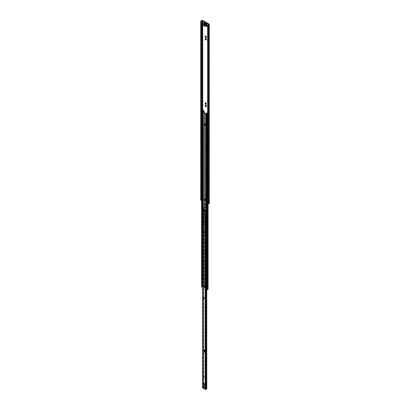 <?xml version="1.0" encoding="UTF-8"?>
<svg xmlns="http://www.w3.org/2000/svg" width="410" height="410" viewBox="0 0 410 410"><rect width="100%" height="100%" fill="white"/><g stroke="black" fill="none" stroke-linecap="round" stroke-linejoin="round"><path stroke-width="0.31" stroke-dasharray="2.05 1.54" d="M206.671 289.696A0.876 0.507 0 0 0 206.994 289.634A0.969 0.559 0 0 0 206.881 289.819L206.671 113.703M202.566 286.913A0.605 0.348 180 0 1 202.929 286.795L203.191 286.687L202.909 286.641A0.876 0.507 0 0 0 202.596 286.698L202.253 286.897A0.876 0.507 0 0 0 202.15 287.087L201.935 286.964A0.969 0.559 0 0 0 202.253 286.897L202.596 286.698A0.969 0.559 0 0 0 202.724 286.467L204.2 287.338A0.641 0.369 0 0 0 204.175 287.43A0.641 0.369 0 0 0 204.364 287.692L205.615 288.414A0.641 0.369 0 0 0 206.235 288.512L207.737 289.363A0.969 0.559 0 0 0 207.342 289.434L206.999 289.634L207.342 289.434A0.876 0.507 0 0 0 207.439 289.255L207.168 289.245A0.605 0.348 180 0 1 206.66 289.537L206.404 289.634L206.404 113.637M201.648 286.867L201.843 110.818M208.095 289.276L206.83 288.445A0.641 0.369 0 0 0 206.215 288.353L204.477 287.348A0.641 0.369 0 0 0 204.498 287.251A0.641 0.369 0 0 0 204.313 286.99L203.17 286.334L202.448 286.462A0.692 0.4 180 0 1 201.843 286.81M206.881 113.821L206.881 289.819M206.999 289.634L206.999 113.642L206.994 289.634M207.342 289.434L207.342 113.442L207.342 289.434M207.737 289.363L207.737 113.37M204.267 287.19L204.267 112.54M206.281 124.891L205.764 124.445A0.912 0.528 0 0 0 204.979 123.994L204.411 123.881L205.015 123.835A1.189 0.687 180 0 1 206.035 124.425L205.958 124.778L204.2 123.748L204.2 112.683M202.724 286.467L202.724 110.669M202.596 286.698L202.596 110.705L202.596 286.698M202.253 286.897L202.253 110.905L202.253 286.897M201.935 286.964L201.935 110.972M202.15 287.087L202.15 111.089M205.789 207.901L205.958 204.867L204.411 203.975L204.544 124.707M205.958 288.389L205.83 207.926M204.411 287.497L204.411 206.958M205.958 124.778L205.958 113.739M206.358 113.688A0.641 0.369 180 0 1 206.83 113.795L207.183 113.703L207.245 112.694M207.634 112.919L208.095 113.283L207.747 113.529A0.692 0.4 0 0 0 207.634 113.539M207.439 289.255L207.439 113.416M204.2 287.338L204.211 124.44M206.486 288.471L206.358 113.842M204.411 123.881L204.411 112.842M205.825 125.445L206.209 125.48L206.035 125.173A1.189 0.687 0 0 0 205.015 124.584L204.411 124.625M205.789 204.964L205.958 125.521M206.994 113.447L206.917 113.98L206.486 113.821M205.359 287.149A0.692 0.4 -120 0 0 205.313 286.323A0.692 0.4 -120 0 0 204.621 285.975A0.692 0.4 -120 0 0 204.667 286.805A0.692 0.4 -120 0 0 205.359 287.149M205.123 286.144L205.333 286.846L204.826 286.313L205.123 286.144M204.897 286.139L205.323 286.846L204.897 286.139M204.774 286.206L205.21 286.923L204.774 286.206M207.639 203.847L207.993 204.036A0.692 0.4 0 0 0 208.47 203.657A0.692 0.4 0 0 0 208.47 203.647L208.839 203.191L202.663 199.624L201.874 199.839A0.692 0.4 0 0 0 201.582 199.875M205.753 197.359A0.887 0.512 -120 0 0 206.373 197.082A0.887 0.512 -120 0 0 205.676 195.872A0.887 0.512 -120 0 0 205.128 196.318A0.887 0.512 -120 0 0 205.753 197.359M207.327 26.055A0.502 0.292 60 0 1 207.076 26.03L204.426 24.503A0.502 0.292 60 0 1 204.195 23.647A0.548 0.318 -120 0 0 204.329 23.385L204.329 22.355L204.006 22.617M205.753 194.97A0.887 0.512 -120 0 0 206.373 194.699A0.887 0.512 -120 0 0 205.676 193.484A0.887 0.512 -120 0 0 205.128 193.93A0.887 0.512 -120 0 0 205.753 194.97M205.753 175.644A0.866 0.502 60 0 1 206.317 176.408A0.866 0.502 60 0 1 206.184 177.105A0.866 0.502 60 0 1 205.318 176.602A0.866 0.502 60 0 1 205.318 175.598A0.866 0.502 60 0 1 205.753 175.644M205.753 123.143A0.866 0.502 60 0 1 206.317 123.907A0.866 0.502 60 0 1 206.184 124.604A0.866 0.502 60 0 1 205.318 124.102A0.866 0.502 60 0 1 205.318 123.097A0.866 0.502 60 0 1 205.753 123.143M205.753 149.394A0.866 0.502 60 0 1 206.317 150.157A0.866 0.502 60 0 1 206.184 150.854A0.866 0.502 60 0 1 205.318 150.352A0.866 0.502 60 0 1 205.318 149.348A0.866 0.502 60 0 1 205.753 149.394M206.625 201.018L204.897 200.034A1.43 0.825 0 0 0 204.867 200.198A1.43 0.825 0 0 0 206.573 201.008L206.573 199.813A1.43 0.825 180 0 1 204.867 199.004A1.43 0.825 180 0 1 204.897 198.845L206.625 199.824M205.758 23.575L205.969 24.282L205.758 23.575M205.917 23.483L205.62 23.652L206.127 24.19L205.917 23.483M205.953 197.041A0.641 0.369 60 0 1 205.533 196.477A0.641 0.369 60 0 1 205.63 195.965A0.641 0.369 60 0 1 205.897 195.97A0.641 0.369 60 0 1 206.399 196.841A0.641 0.369 60 0 1 206.271 197.072A0.641 0.369 60 0 1 205.953 197.041M206.01 197.01A0.641 0.369 -120 0 0 206.327 197.041A0.641 0.369 -120 0 0 206.327 196.303A0.641 0.369 -120 0 0 205.692 195.934A0.641 0.369 -120 0 0 205.594 196.446A0.641 0.369 -120 0 0 206.01 197.01M205.953 194.653A0.641 0.369 60 0 1 205.533 194.094A0.641 0.369 60 0 1 205.63 193.582A0.641 0.369 60 0 1 205.897 193.582A0.641 0.369 60 0 1 206.399 194.458A0.641 0.369 60 0 1 206.271 194.688A0.641 0.369 60 0 1 205.953 194.653M206.01 194.622A0.641 0.369 -120 0 0 206.327 194.653A0.641 0.369 -120 0 0 206.327 193.915A0.641 0.369 -120 0 0 205.692 193.546A0.641 0.369 -120 0 0 205.594 194.058A0.641 0.369 -120 0 0 206.01 194.622M205.794 105.257A0.641 0.369 60 0 1 205.897 105.288A0.641 0.369 60 0 1 206.399 106.159A0.641 0.369 60 0 1 206.379 106.262M206.302 106.374A0.641 0.369 -120 0 0 206.327 106.359A0.641 0.369 -120 0 0 206.327 105.621A0.641 0.369 -120 0 0 205.692 105.252A0.641 0.369 -120 0 0 205.661 105.267M205.794 102.869A0.641 0.369 60 0 1 205.897 102.9A0.641 0.369 60 0 1 206.399 103.776A0.641 0.369 60 0 1 206.379 103.879M206.302 103.986A0.641 0.369 -120 0 0 206.327 103.971A0.641 0.369 -120 0 0 206.327 103.233A0.641 0.369 -120 0 0 205.692 102.864A0.641 0.369 -120 0 0 205.661 102.884M205.794 38.438A0.641 0.369 60 0 1 205.897 38.468A0.641 0.369 60 0 1 206.399 39.345A0.641 0.369 60 0 1 206.379 39.447M206.302 39.555A0.641 0.369 -120 0 0 206.327 39.539A0.641 0.369 -120 0 0 206.327 38.801A0.641 0.369 -120 0 0 205.692 38.432A0.641 0.369 -120 0 0 205.661 38.453M205.794 36.054A0.641 0.369 60 0 1 205.897 36.085A0.641 0.369 60 0 1 206.399 36.956A0.641 0.369 60 0 1 206.379 37.059M206.302 37.166A0.641 0.369 -120 0 0 206.327 37.156A0.641 0.369 -120 0 0 206.327 36.418A0.641 0.369 -120 0 0 205.692 36.049A0.641 0.369 -120 0 0 205.661 36.065M206.01 175.495A0.866 0.502 -120 0 0 205.574 175.449A0.866 0.502 -120 0 0 205.574 176.454A0.866 0.502 -120 0 0 206.445 176.951A0.866 0.502 -120 0 0 206.578 176.259A0.866 0.502 -120 0 0 206.01 175.495M206.01 122.995A0.866 0.502 -120 0 0 205.574 122.949A0.866 0.502 -120 0 0 205.574 123.953A0.866 0.502 -120 0 0 206.445 124.455A0.866 0.502 -120 0 0 206.578 123.758A0.866 0.502 -120 0 0 206.01 122.995M206.01 149.245A0.866 0.502 -120 0 0 205.574 149.199A0.866 0.502 -120 0 0 205.574 150.203A0.866 0.502 -120 0 0 206.445 150.706A0.866 0.502 -120 0 0 206.578 150.009A0.866 0.502 -120 0 0 206.01 149.245M206.01 23.324A0.548 0.318 60 0 1 206.01 24.221A0.548 0.318 60 0 1 206.01 23.324M201.197 200.111L200.828 200.095A1.061 0.61 180 0 1 201.884 199.629L202.15 199.475A0.548 0.318 180 0 1 202.924 199.475L209.095 203.042A0.548 0.318 180 0 1 209.259 203.263M205.138 199.86L206.502 200.803A1.066 0.615 0 0 1 206.271 200.813A1.066 0.615 180 0 1 205.236 200.213A1.066 0.615 0 0 0 205.236 200.213A1.066 0.615 0 0 1 205.251 200.08L205.138 198.665L206.502 199.608A1.066 0.615 180 0 1 206.271 199.619A1.066 0.615 0 0 1 205.236 199.019A1.066 0.615 180 0 1 205.236 199.004A1.066 0.615 180 0 1 205.251 198.886L205.138 198.665M207.045 24.026L207.255 24.733L207.045 24.026M204.974 22.832L205.184 23.539L204.974 22.832M204.718 22.986L204.928 23.688L204.718 22.986M206.784 24.175L206.994 24.882L206.784 24.175M204.897 200.034L204.897 198.845L204.897 200.034M208.464 24.692L208.47 203.657M201.884 199.629L201.884 20.654M207.076 24.687L206.578 24.164L207.076 24.687M203.79 25.651L205.108 24.892M206.399 25.64L205.082 26.399M206.281 23.811L205.943 23.616L206.281 23.811M206.112 23.908L205.943 23.616M205.21 26.471L206.527 25.712M204.339 24.872L203.596 25.543M204.042 24.651L204.59 24.969L204.057 24.692L203.873 23.831A0.502 0.292 -120 0 0 204.103 24.687L204.426 24.503M203.452 25.389L204.329 24.815L204.359 22.545L204.426 24.902L203.852 23.841L204.175 23.657M204.974 24.815L203.662 25.579M205.205 23.38L204.708 22.857L205.205 23.38M205.01 23.493L204.513 22.97L205.01 23.493M207.27 24.574L206.773 24.052L207.27 24.574M205.369 23.703A0.538 0.313 -120 0 0 206.02 24.39A0.538 0.313 -120 0 0 205.482 23.457A0.538 0.313 -120 0 0 206.015 24.395A0.538 0.313 -120 0 0 205.471 23.462A0.538 0.313 -120 0 0 205.364 23.708M206.112 24.134A0.512 0.297 60 0 1 205.389 23.713A0.512 0.297 60 0 1 206.112 24.134M204.329 383.222L204.585 385.61L203.847 386.03L203.591 383.647L204.329 383.222L203.708 383.165L203.708 386.896L205.02 387.65L204.646 387.865L205.02 387.65L206.23 388.347L205.717 388.793A0.922 0.533 180 0 1 206.138 388.424L206.63 388.106L206.63 210.325L206.353 210.048L206.737 210.289L206.701 289.937M206.85 388.398L206.594 388.849L204.006 387.358L204.267 386.907L206.85 388.249L203.913 386.558L203.027 387.081A0.605 0.348 0 0 0 203.473 386.886L203.575 208.464L203.575 386.507M203.626 386.374L203.539 208.418L203.529 386.681M203.708 387.019A0.922 0.533 180 0 1 203.073 387.265L203.708 386.896M204.585 385.61L205.231 385.979L205.482 383.893L204.749 384.313L204.493 386.404L203.847 386.03M205.231 385.979L204.493 386.404M205.364 388.849L205.364 384.969L204.749 384.313M205.482 383.893L206.102 384.544L205.364 384.969M203.591 383.647L202.976 383.591L202.976 387.47M206.102 388.275L206.102 384.544M204.159 387.076L204.37 387.783L203.867 387.209L204.159 387.076M203.749 386.609L204.006 387.358L202.909 387.988L202.653 387.542L204.267 386.907L203.913 386.558L206.753 388.193M204.288 349.822L204.549 349.971L204.282 349.827M204.288 349.627L204.549 349.776L204.282 349.633M204.549 350.319L204.318 350.068L204.539 350.324M204.288 351.56L204.549 351.729L204.282 351.585M204.252 351.888L204.175 352.364L204.252 351.944L204.662 352.559L204.662 349.75L204.175 349.474L204.175 351.718L204.221 349.499L204.616 349.725L204.467 352.487L204.61 349.73L204.216 349.505L204.17 351.724L204.19 349.428L204.651 349.756L204.651 352.559L204.247 351.944L204.17 352.369L204.247 351.893M204.452 232.9A0.82 0.477 -120 0 0 204.58 232.865A0.82 0.477 -120 0 0 204.58 231.911A0.82 0.477 -120 0 0 203.76 231.44A0.82 0.477 -120 0 0 203.662 231.532M204.308 377.097A0.548 0.318 -120 0 0 203.806 376.231L203.806 298.352M204.308 222.358A0.548 0.318 -120 0 0 203.806 221.492L203.806 214.83M203.616 383.719A0.784 0.451 60 0 1 203.616 383.586A0.784 0.451 60 0 1 204.19 383.355A0.784 0.451 60 0 1 204.723 384.278A0.784 0.451 60 0 1 204.236 384.657A0.784 0.451 60 0 1 204.17 384.621A0.784 0.451 60 0 1 204.118 384.59M203.616 214.292A0.784 0.451 60 0 1 203.616 214.153A0.784 0.451 60 0 1 204.19 213.923A0.784 0.451 60 0 1 204.723 214.845A0.784 0.451 60 0 1 204.236 215.229A0.784 0.451 60 0 1 204.17 215.194A0.784 0.451 60 0 1 204.118 215.163M204.17 211.837A0.692 0.4 60 0 1 203.678 210.986A0.692 0.4 60 0 1 204.17 210.704A0.692 0.4 60 0 1 204.662 211.555A0.692 0.4 60 0 1 204.17 211.837M203.616 297.814A0.784 0.451 60 0 1 203.616 297.675A0.784 0.451 60 0 1 204.19 297.445A0.784 0.451 60 0 1 204.723 298.367A0.784 0.451 60 0 1 204.236 298.752A0.784 0.451 60 0 1 204.17 298.716A0.784 0.451 60 0 1 204.118 298.685M204.159 210.93L204.37 211.637L203.867 211.068L204.159 210.93M204.036 211.012L204.031 211.683L204.329 211.519L204.016 211.001L204.329 211.627M204.231 215.147A0.548 0.318 -120 0 0 203.688 214.199L203.667 214.21M204.231 298.67A0.548 0.318 -120 0 0 203.688 297.721L203.667 297.732M204.231 384.575A0.548 0.318 -120 0 0 203.688 383.632L203.667 383.637M204.323 211.586L204.031 211.693L203.975 210.976M204.195 387.87L203.785 387.158M203.99 387.127L204.329 387.711M206.373 210.181A0.605 0.348 0 0 0 206.358 210.186L206.676 210.227L206.676 289.921M205.717 388.793L205.717 210.412M203.739 208.659L203.806 376.549M203.073 387.265L203.073 209.146M207.844 289.301L207.844 113.309M207.844 289.255L207.844 113.262M202.832 286.406L202.832 110.654M202.981 286.595L202.981 110.603M203.058 286.595L203.058 110.603M203.175 286.662L203.175 110.669M203.175 286.708L203.175 208.675L203.191 286.687M203.114 286.744L203.114 208.69M202.929 286.795L202.929 208.721M202.448 286.462L202.448 110.469M202.545 286.349L202.545 110.357M202.576 286.334L202.576 110.336M203.17 286.334L203.17 110.336M206.83 113.795L206.83 124.83A0.641 0.369 0 0 0 206.215 124.737L206.215 113.698M207.972 289.106L207.972 113.114M207.972 204.257L207.972 113.457M207.942 204.252L207.942 113.473M207.747 204.185L207.747 113.529M206.476 289.588L206.476 113.596M206.66 289.537L206.66 113.544M207.168 289.245L207.168 113.252M207.26 289.137L207.26 113.145M207.322 289.101L207.322 113.109M207.398 289.101L207.398 113.109M207.516 289.168L207.516 113.175M207.516 289.214L207.516 113.396M204.364 287.692L204.364 232.895M204.364 232.06L204.364 209.889M205.615 288.414L205.615 210.468M206.235 288.512L206.235 210.028M204.498 112.899L204.498 123.641A0.641 0.369 0 0 1 204.477 123.733L204.477 112.883M204.313 286.99L204.313 124.122A0.641 0.369 180 0 1 204.498 124.384A0.641 0.369 180 0 1 204.477 124.481L204.477 204.088M204.477 287.348L204.477 207.127M206.215 288.353L206.215 125.48A0.641 0.369 180 0 1 206.83 125.578L206.83 288.445M204.498 204.098L204.498 123.641A0.641 0.369 0 0 0 204.313 123.379L204.313 112.34M204.313 123.379L204.313 124.122M204.477 123.733L204.477 124.481M204.554 123.799L204.554 124.548M205.015 123.835L205.015 124.584M206.035 124.425L206.035 125.173M206.097 124.691L206.097 125.439M206.215 124.737L206.215 125.48M206.83 124.83L206.83 125.578M205.764 124.445L205.764 124.865M204.979 123.994L204.979 124.435M204.575 285.96A0.733 0.42 60 0 1 204.6 285.944A0.733 0.42 60 0 1 205.318 286.344A0.733 0.42 60 0 1 205.354 287.195A0.733 0.42 60 0 1 205.328 287.21A0.733 0.42 60 0 1 204.61 286.81A0.733 0.42 60 0 1 204.575 285.96M204.047 286.267A0.733 0.42 60 0 1 204.067 286.252A0.733 0.42 60 0 1 204.785 286.651A0.733 0.42 60 0 1 204.826 287.502A0.733 0.42 60 0 1 204.8 287.518A0.733 0.42 60 0 1 204.083 287.118A0.733 0.42 60 0 1 204.047 286.267M204.031 286.359A0.656 0.379 60 0 1 204.687 286.687A0.656 0.379 60 0 1 204.733 287.466A0.656 0.379 60 0 1 204.077 287.143A0.656 0.379 60 0 1 204.031 286.359M204.795 286.2L205.22 286.903L204.964 286.2M202.663 199.624L202.663 110.3M204.882 198.814L204.882 200.008M209.095 203.042L209.095 24.067M202.924 199.475L202.924 20.5M206.881 199.675L206.881 200.869M206.573 199.813L206.573 201.008M206.502 199.608L206.502 200.803M205.251 198.886L205.251 200.08M201.874 199.839L201.874 110.818M207.931 204.042L207.931 25.077M208.572 203.493L208.572 24.518M202.407 199.624L202.407 110.567M202.14 199.778L202.14 110.756M200.828 200.1L200.828 21.125M202.15 199.475L202.15 20.5M205.779 24.241L205.574 23.554L206.066 24.077L205.779 24.241M206.363 23.903L206.076 24.072L205.871 23.38L206.363 23.903M206.686 26.178L207.076 26.03M204.329 22.504L204.329 24.743M204.329 22.581L203.621 22.991M203.493 23.216L203.493 25.302M203.852 23.949A0.641 0.369 -120 0 0 204.006 23.647L204.006 23.57A0.548 0.318 60 0 1 203.873 23.831L204.195 23.647M204.006 23.647L204.006 22.704L204.006 23.57L204.329 23.385M206.23 388.347L203.842 386.968M205.84 384.098L205.108 384.524M203.97 383.017L203.232 383.442M204.298 387.798L203.898 387.107M203.857 387.199L204.282 387.824M203.621 387.419L203.893 387.886M202.73 388.009L205.492 389.479L206.594 388.849M202.653 387.245L202.653 387.542M203.708 383.165L202.976 383.591M205.425 388.885L205.425 210.504M204.867 211.406A0.656 0.379 -120 0 0 205.333 211.135A0.656 0.379 -120 0 0 204.867 210.33A0.656 0.379 -120 0 0 204.4 210.596A0.656 0.379 -120 0 0 204.867 211.406M204.815 211.493A0.733 0.42 -120 0 0 205.179 211.529A0.733 0.42 -120 0 0 205.292 210.945A0.733 0.42 -120 0 0 204.815 210.299A0.733 0.42 -120 0 0 204.452 210.263A0.733 0.42 -120 0 0 204.339 210.848A0.733 0.42 -120 0 0 204.815 211.493M204.195 211.852A0.733 0.42 -120 0 0 204.559 211.888A0.733 0.42 -120 0 0 204.672 211.304A0.733 0.42 -120 0 0 204.195 210.658A0.733 0.42 -120 0 0 203.832 210.622A0.733 0.42 -120 0 0 203.719 211.206A0.733 0.42 -120 0 0 204.195 211.852M204.144 210.95L204.349 211.642L204.144 210.95M206.353 388.306L206.353 210.048M203.027 387.081L203.027 208.705M205.559 388.885L205.559 210.504M202.689 387.224L202.689 208.844M202.832 387.142L202.832 208.762M203.806 297.706L203.806 232.465M203.806 231.547L203.806 221.81M203.806 214.184L203.806 209.571M207.86 113.283L207.86 289.276M208.095 113.283L208.095 204.236M207.532 113.396L207.532 289.193M204.175 209.782L204.175 214.461M204.175 215.163L204.175 221.769M204.175 222.312L204.175 231.799M204.175 232.824L204.175 287.43M204.498 207.152L204.498 287.251M204.472 123.748L204.472 124.491M204.6 285.944C205.333 286.083 205.574 286.508 205.328 287.21L204.8 287.518C204.539 287.928 204.282 287.512 204.042 286.272L204.6 285.944M205.702 23.467L205.969 24.282M205.574 175.449L205.318 175.598M206.445 176.951L206.184 177.105M205.574 122.949L205.318 123.097M206.445 124.455L206.184 124.604M205.574 149.199L205.318 149.348M206.445 150.706L206.184 150.854M206.835 24.006L206.573 24.154M204.867 199.004L204.867 200.198M205.236 199.004L205.236 200.198M205.261 198.84L205.261 200.034M208.89 203.263L208.89 24.287M206.056 24.128L205.728 23.56M203.98 22.719L203.893 23.821L204.216 23.636M206.507 25.753L205.236 26.486M205.087 24.933L203.816 25.666M204.042 387.681L203.873 387.388M203.749 386.978L206.138 388.357M206.753 388.132L204.093 386.599M203.785 382.996L203.052 383.422M205.179 211.529C205.559 211.688 205.446 211.278 204.851 210.299L203.832 210.622C203.585 211.324 203.826 211.75 204.559 211.888L205.179 211.529M206.399 210.069L206.686 210.238M206.753 289.967L206.753 210.335M203.821 386.738L203.821 376.59M203.821 376.236L203.821 298.367M203.821 297.706L203.821 232.485M203.821 231.553L203.821 221.851M203.821 221.492L203.821 214.845M203.821 214.184L203.821 209.577M202.883 387.394L202.883 209.013"/><path stroke-width="0.61" d="M201.633 286.877L202.422 287.087A0.605 0.348 180 0 1 202.566 286.913M206.404 289.634L207.142 289.87A0.692 0.4 180 0 1 207.747 289.521L208.095 289.276L208.095 204.236M206.358 113.842L206.235 113.862A0.641 0.369 180 0 1 205.615 113.765L204.364 113.042A0.641 0.369 180 0 1 204.175 112.781A0.641 0.369 180 0 1 204.2 112.683L203.703 110.869L202.724 110.474A0.969 0.559 180 0 1 202.596 110.705A0.876 0.507 180 0 1 202.909 110.644L203.191 110.695L202.929 110.802A0.605 0.348 0 0 0 202.422 111.095L202.027 111.243L201.582 110.951L201.843 110.818A0.692 0.4 0 0 0 202.448 110.469L203.17 110.336L203.898 110.756L204.313 112.34A0.641 0.369 180 0 1 204.498 112.601A0.641 0.369 180 0 1 204.477 112.699L206.215 113.698A0.641 0.369 180 0 1 206.358 113.688L206.66 113.544A0.605 0.348 0 0 0 207.168 113.252L207.439 113.262A0.876 0.507 180 0 1 207.342 113.442L206.994 113.642A0.876 0.507 180 0 1 206.671 113.703L206.881 113.821A0.969 0.559 180 0 1 206.999 113.642L207.342 113.442A0.969 0.559 180 0 1 207.634 113.38M202.596 110.705L202.253 110.905A0.969 0.559 180 0 1 201.935 110.972L202.15 111.089A0.876 0.507 180 0 1 202.253 110.905L202.596 110.705M204.241 207.055L204.344 204.011A0.641 0.369 0 0 0 204.364 204.021L205.615 204.744A0.641 0.369 0 0 0 205.635 204.754L205.635 208.039A0.641 0.369 180 0 1 205.615 208.024L204.364 207.301A0.641 0.369 180 0 1 204.344 207.291L204.411 206.958L205.789 207.901M207.634 113.539A0.692 0.4 0 0 0 207.142 113.877L206.358 113.703L206.358 289.701M204.2 123.723A0.641 0.369 0 0 0 204.175 123.82A0.641 0.369 0 0 0 204.364 124.081L205.615 124.804A0.641 0.369 0 0 0 206.235 124.896L206.235 125.644A0.641 0.369 180 0 1 205.615 125.547L204.364 124.824A0.641 0.369 180 0 1 204.175 124.563A0.641 0.369 180 0 1 204.2 124.466L204.2 124.466M204.411 206.958L204.411 204.047M204.518 124.168L204.518 124.701L206.286 125.634M204.518 124.701L204.211 123.938M204.544 124.707L204.979 124.737A0.912 0.528 180 0 1 205.764 125.193L205.825 125.445M207.634 112.919L207.05 112.806L206.994 113.447M207.634 113.139L207.05 112.806M200.828 21.12L200.828 21.125A1.061 0.61 180 0 1 201.884 20.654L202.15 20.5A0.548 0.318 180 0 1 202.924 20.5L209.095 24.067A0.548 0.318 180 0 1 209.259 24.287L209.259 203.263A0.548 0.318 180 0 1 209.095 203.488L208.833 203.642A1.061 0.61 180 0 1 208.833 203.657A1.061 0.61 180 0 1 208.024 204.252L207.66 204.001L207.66 25.62L207.993 25.061A0.692 0.4 0 0 0 208.47 24.682L208.839 24.216L202.663 20.649L201.874 20.864A0.692 0.4 0 0 0 201.197 21.136L200.828 21.12L200.741 21.628L201.11 21.643L201.197 21.136M205.753 39.857A0.887 0.512 -120 0 0 206.373 39.585A0.887 0.512 -120 0 0 205.676 38.376A0.887 0.512 -120 0 0 205.128 38.822A0.887 0.512 -120 0 0 205.753 39.857M205.753 106.677A0.887 0.512 -120 0 0 206.373 106.4A0.887 0.512 -120 0 0 205.676 105.191A0.887 0.512 -120 0 0 205.128 105.636A0.887 0.512 -120 0 0 205.753 106.677M204.329 22.581L204.718 22.135L206.784 23.324L206.399 23.626A0.456 0.261 60 0 1 206.722 24.185L206.722 25.21A0.641 0.369 -120 0 0 206.876 25.697L206.686 26.178L206.389 26.004L206.399 23.626M205.354 26.527L203.78 25.686L203.493 25.153L205.354 26.527L206.25 26.009L206.753 26.214A0.502 0.292 -120 0 0 206.983 25.63A0.548 0.318 60 0 1 206.85 25.21L206.85 24.185L207.173 23.995A0.548 0.318 -120 0 0 206.784 23.324M207.173 23.995L207.173 25.025A0.548 0.318 -120 0 0 207.306 25.44A0.502 0.292 60 0 1 207.327 26.055L206.389 26.004M204.718 22.135A0.548 0.318 -120 0 0 204.446 22.104L204.124 22.294A0.548 0.318 -120 0 0 204.006 22.545L204.006 22.617A0.456 0.261 60 0 1 204.329 22.432L204.395 22.319A0.548 0.318 -120 0 0 204.124 22.294L203.98 22.719M205.753 104.289A0.887 0.512 -120 0 0 206.373 104.017A0.887 0.512 -120 0 0 205.676 102.807A0.887 0.512 -120 0 0 205.128 103.253A0.887 0.512 -120 0 0 205.753 104.289M205.753 37.474A0.887 0.512 -120 0 0 206.373 37.197A0.887 0.512 -120 0 0 205.676 35.988A0.887 0.512 -120 0 0 205.128 36.434A0.887 0.512 -120 0 0 205.753 37.474M206.379 106.262A0.641 0.369 60 0 1 206.271 106.39A0.641 0.369 60 0 1 205.953 106.359A0.641 0.369 60 0 1 205.533 105.795A0.641 0.369 60 0 1 205.63 105.283A0.641 0.369 60 0 1 205.794 105.257M205.661 105.267A0.641 0.369 -120 0 0 205.6 105.79A0.641 0.369 -120 0 0 206.01 106.328A0.641 0.369 -120 0 0 206.302 106.374M206.379 103.879A0.641 0.369 60 0 1 206.271 104.007A0.641 0.369 60 0 1 205.953 103.976A0.641 0.369 60 0 1 205.533 103.412A0.641 0.369 60 0 1 205.63 102.9A0.641 0.369 60 0 1 205.794 102.869M205.661 102.884A0.641 0.369 -120 0 0 205.6 103.402A0.641 0.369 -120 0 0 206.01 103.94A0.641 0.369 -120 0 0 206.302 103.986M206.379 39.447A0.641 0.369 60 0 1 206.271 39.575A0.641 0.369 60 0 1 205.953 39.544A0.641 0.369 60 0 1 205.533 38.981A0.641 0.369 60 0 1 205.63 38.468A0.641 0.369 60 0 1 205.794 38.438M205.661 38.453A0.641 0.369 -120 0 0 205.6 38.971A0.641 0.369 -120 0 0 206.01 39.509A0.641 0.369 -120 0 0 206.302 39.555M206.379 37.059A0.641 0.369 60 0 1 206.271 37.187A0.641 0.369 60 0 1 205.953 37.156A0.641 0.369 60 0 1 205.533 36.593A0.641 0.369 60 0 1 205.63 36.08A0.641 0.369 60 0 1 205.794 36.054M205.661 36.065A0.641 0.369 -120 0 0 205.6 36.587A0.641 0.369 -120 0 0 206.01 37.12A0.641 0.369 -120 0 0 206.302 37.166M207.993 25.061L207.66 25.62M208.833 203.642L208.833 24.692M209.259 24.287A0.548 0.318 180 0 1 209.095 24.513L208.833 24.667A1.061 0.61 180 0 1 208.833 24.682A1.061 0.61 180 0 1 208.024 25.276L208.019 204.252M207.66 204.001L207.634 25.41M201.582 199.875A0.692 0.4 0 0 0 201.197 200.111L201.11 21.643M201.11 200.024L200.741 200.008L200.741 21.628M206.261 23.647L206.399 25.938M206.722 24.185L206.85 24.185A0.548 0.318 -120 0 0 206.461 23.514L205.169 24.333L205.43 24.333L205.43 26.419L206.271 25.938L205.374 26.496M204.339 22.535L203.749 22.914L205.559 24.108L206.399 23.698M205.789 389.013L205.195 389.013L205.789 389.013L205.789 210.632L202.689 209.187L203.027 208.705A0.605 0.348 0 0 0 203.473 208.505L203.739 208.659M202.566 387.322L202.566 209.013M206.737 388.173L206.737 289.962L206.737 388.332L206.373 388.562A0.605 0.348 0 0 0 206.035 388.818L206.85 388.249M204.042 387.681L203.703 387.486L204.042 387.681M203.708 208.639A0.922 0.533 180 0 1 203.073 208.885L205.717 210.412A0.922 0.533 180 0 1 206.138 210.043L206.358 210.166A0.605 0.348 0 0 0 206.035 210.438L205.789 210.632M203.662 231.532A0.82 0.477 -120 0 0 204.17 232.824A0.82 0.477 -120 0 0 204.452 232.9M203.806 376.549L203.806 376.231A0.548 0.318 -120 0 0 204.308 377.097M203.806 221.81L203.806 221.492A0.548 0.318 -120 0 0 204.308 222.358M204.118 384.59A0.784 0.451 60 0 1 203.616 383.719M204.118 215.163A0.784 0.451 60 0 1 203.616 214.292M204.118 298.685A0.784 0.451 60 0 1 203.616 297.814M204.323 211.586L204.323 211.616A0.538 0.313 -120 0 0 203.944 210.96L203.944 210.96A0.538 0.313 -120 0 0 203.944 211.842A0.548 0.318 -120 0 0 203.944 210.955A0.548 0.318 -120 0 0 203.944 211.847A0.538 0.313 -120 0 0 204.323 211.616C204.144 212.698 202.976 210.304 203.944 210.96A0.538 0.313 -120 0 0 203.944 211.842A0.538 0.313 -120 0 0 203.944 210.96L203.975 210.976M203.688 214.199A0.548 0.318 -120 0 0 204.231 215.147M203.944 215.127A0.548 0.318 60 0 1 203.667 214.21A0.548 0.318 60 0 1 203.944 215.127M203.688 297.721A0.548 0.318 -120 0 0 204.231 298.67M203.944 298.649A0.548 0.318 60 0 1 203.667 297.732A0.548 0.318 60 0 1 203.944 298.649M203.688 383.632A0.548 0.318 -120 0 0 204.231 384.575M203.944 384.559A0.548 0.318 60 0 1 203.667 383.637A0.548 0.318 60 0 1 203.944 384.559M203.944 387.988A0.548 0.318 -120 0 0 203.944 387.096A0.548 0.318 -120 0 0 203.944 387.988M203.944 222.435A0.548 0.318 60 0 1 203.667 221.518A0.548 0.318 60 0 1 203.944 222.435M203.944 377.179A0.548 0.318 60 0 1 203.667 376.257A0.548 0.318 60 0 1 203.944 377.179M203.944 232.952A0.82 0.477 60 0 1 203.406 232.229A0.82 0.477 60 0 1 203.534 231.568A0.82 0.477 60 0 1 204.354 232.045A0.82 0.477 60 0 1 204.354 232.993A0.82 0.477 60 0 1 203.944 232.952M206.63 210.325L206.138 210.043M203.575 208.464L203.821 209.577M203.073 209.146L203.073 208.885M203.191 110.695L203.191 208.675L203.175 110.715M203.114 208.69L203.114 110.751M202.929 208.721L202.929 110.802M202.422 287.087L202.422 111.095M202.33 287.195L202.33 111.202M202.258 287.236L202.258 111.243M202.027 287.236L202.027 111.243M201.633 287.01L201.633 111.018M207.972 289.45L207.972 204.257M207.942 289.465L207.942 204.252M207.747 289.521L207.747 204.185M207.142 289.87L207.142 113.877M207.05 289.983L207.05 113.99M207.029 289.993L207.029 114M206.799 289.993L206.799 114M206.404 289.767L206.404 113.775M204.364 124.081L204.364 113.042M204.364 232.895L204.364 232.06M204.364 209.889L204.364 207.301M204.364 204.021L204.364 124.824M205.615 204.744L205.615 125.547M205.615 210.468L205.615 208.024M206.235 210.028L206.235 125.644M204.477 207.127L204.477 204.088M205.825 124.881L205.825 125.46M205.764 124.865L205.764 125.193M204.979 124.435L204.979 124.737M205.615 124.804L205.615 113.765M206.235 124.896L206.235 113.862M202.663 110.3L202.663 20.649M201.874 110.818L201.874 20.864M201.182 200.141L201.182 21.176M202.407 110.567L202.407 20.649M202.14 110.756L202.14 20.802M209.095 203.488L209.095 24.513M207.306 25.44L206.876 25.697M207.173 25.025L206.722 25.21M203.437 25.241L203.437 23.288L203.749 22.914L203.493 23.365L205.169 24.333L205.169 26.122M203.493 25.153L203.437 23.288L204.39 22.483M203.893 387.886L204.2 387.732L203.913 387.224L203.621 387.419M204.124 387.732L203.873 387.291L204.124 387.732M206.85 388.398L205.313 389.5L202.653 387.839L205.313 389.5A0.364 0.364 0 0 0 205.676 389.5L206.773 388.864L206.85 388.398M202.653 387.839L202.653 387.542L202.653 387.839M206.594 388.849L206.773 388.864A0.364 0.364 0 0 0 206.958 388.552L206.958 388.265M205.753 389.034L205.753 389.331L205.236 389.331L205.236 389.034M202.689 387.568L202.689 209.187M205.195 389.013L205.195 210.632M206.701 388.419L206.701 289.937M206.676 388.449L206.676 289.921M206.035 388.818L206.035 210.438M205.933 388.931L205.933 210.55M203.806 298.352L203.806 297.706M203.806 232.465L203.806 231.547M203.806 214.83L203.806 214.184M203.806 209.571L203.806 208.577M201.582 110.951L201.582 286.944M204.175 112.781L204.175 123.82M204.175 124.563L204.175 209.782M204.175 214.461L204.175 215.163M204.175 221.769L204.175 222.312M204.175 231.799L204.175 232.824M204.498 112.601L204.498 112.899M204.498 204.098L204.498 207.152M204.2 123.917L204.2 124.491M208.833 203.657L208.833 24.682M201.146 200.177L200.777 200.162M203.873 387.112L204.282 387.824M202.545 387.394L202.545 387.691A0.364 0.364 0 0 0 202.73 388.009M206.753 388.26L206.753 289.967M203.821 376.59L203.821 376.236M203.821 298.367L203.821 297.706M203.821 232.485L203.821 231.553M203.821 221.851L203.821 221.492M203.821 214.845L203.821 214.184"/></g></svg>

